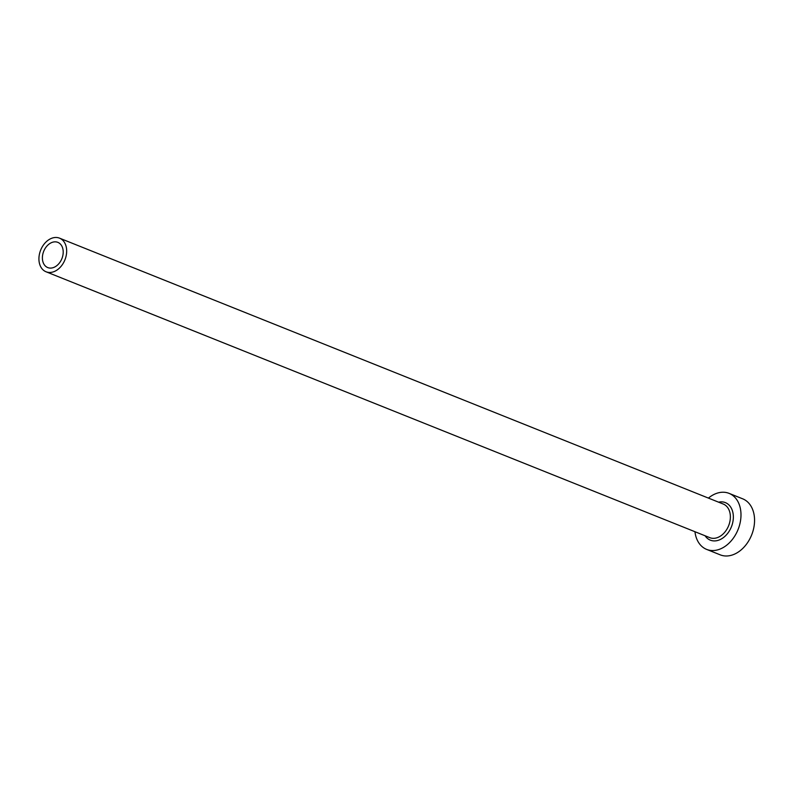 <?xml version="1.0" encoding="UTF-8"?>
<svg xmlns="http://www.w3.org/2000/svg" width="793" height="793" viewBox="0 0 793 793"><rect width="100%" height="100%" fill="white"/><g stroke="black" fill="none" stroke-linecap="round" stroke-linejoin="round"><path stroke-width="1.19" d="M43.268 252.501A13.58 9.803 -68.2 0 0 47.749 267.578A13.58 9.803 -68.2 0 0 62.33 257.438A13.58 9.803 -68.2 0 0 57.849 242.361A13.58 9.803 -68.2 0 0 43.268 252.501M65.502 258.26A18.11 13.065 -68.2 0 0 59.534 238.158A18.11 13.065 -68.2 0 0 40.096 251.678A18.11 13.065 -68.2 0 0 46.063 271.781A18.11 13.065 -68.2 0 0 65.502 258.26M694.955 531.716A30.174 21.778 -68.2 0 0 706.642 549.4A30.174 21.778 -68.2 0 0 739.036 526.869A30.174 21.778 -68.2 0 0 729.084 493.375A30.174 21.778 -68.2 0 0 708.417 498.103M706.642 549.4L720.213 554.842A30.174 21.778 -68.2 0 0 752.607 532.301A30.174 21.778 -68.2 0 0 742.654 498.807L729.084 493.375M718.567 502.167A20.221 14.591 111.8 0 1 732.048 525.055A20.221 14.591 111.8 0 1 719.32 539.934A20.221 14.591 111.8 0 1 705.096 535.781M46.063 271.781L709.775 537.654A18.11 13.065 -68.2 0 0 729.203 524.133A18.11 13.065 -68.2 0 0 723.236 504.031L59.534 238.158"/></g></svg>
